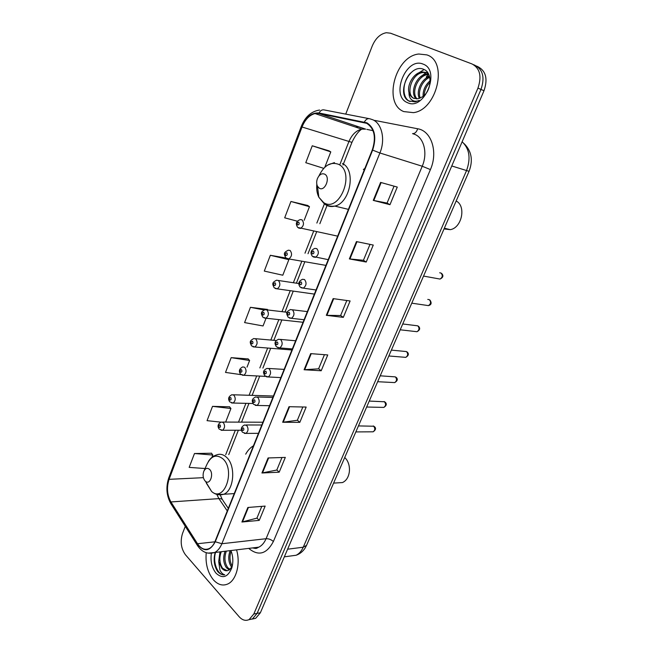 <?xml version="1.0" encoding="UTF-8"?>
<svg xmlns="http://www.w3.org/2000/svg" width="653" height="653" viewBox="0 0 653 653"><rect width="100%" height="100%" fill="white"/><g stroke="black" fill="none" stroke-linecap="round" stroke-linejoin="round"><path stroke-width="0.98" d="M253.429 445.819C250.36 447.599 247.789 450.382 245.699 454.161M364.913 168.319L363.37 169.592M252.115 619.085L255.69 618.309L260.376 612.759L483.995 90.734C487.962 79.07 485.987 71.071 478.061 66.761L476.478 66.018M185.289 526.351L182.546 533.395C180.057 541.459 181.036 548.585 185.468 554.789L239.129 616.718C242.328 620.228 245.667 621.174 249.128 619.566L253.821 613.983L477.955 88.098L480.983 89.428C484.967 77.707 482.983 69.683 475.058 65.357C482.983 69.683 484.967 77.707 480.983 89.428L257.111 613.371L480.983 89.428L483.995 90.734M248.842 619.713L252.417 618.938L257.111 613.371L252.417 618.938L248.842 619.713M426.833 54.885L418.818 54.019C394.992 56.093 382.821 103.68 403.783 111.581L413.422 112.642C436.955 110.063 448.464 61.415 426.833 54.885L418.818 54.019C394.992 56.093 382.821 103.68 403.783 111.581L413.422 112.642C436.955 110.063 448.464 61.415 426.833 54.885M206.226 552.716C205.287 563.58 207.678 572.608 213.384 579.815C217.939 584.802 222.771 586.182 227.864 583.953C236.402 580.182 240.745 563.294 236.533 549.867C240.745 563.294 236.402 580.182 227.864 583.953C222.771 586.182 217.939 584.802 213.384 579.815C207.678 572.608 205.287 563.58 206.226 552.716M366.725 123.327C374.447 128.502 376.308 137.367 372.292 149.937L215.008 541.476C213.58 544.945 211.629 547.312 209.164 548.569C204.822 550.381 200.944 548.773 197.516 543.737L170.931 501.953C167.103 495.007 166.491 487.465 169.086 479.335L302.037 127.008C305.049 119.597 309.375 115.108 314.999 113.549L318.917 113.491L366.725 123.327M366.921 122.829L319.039 112.993C311.742 112.406 305.979 117.026 301.751 126.862L168.866 479.09C166.205 487.432 166.833 495.154 170.751 502.271L197.328 544.063C203.981 552.307 209.956 551.532 215.253 541.753L372.634 150.108C376.748 137.22 374.846 128.127 366.921 122.829M261.796 506.361L256.923 518.147L241.92 522.016L259.233 520.384L265.151 506.091L247.854 507.479L241.92 522.016M256.956 518.074L259.233 520.384M281.965 457.516L276.799 470.038L261.935 472.992L279.19 472.184L285.312 457.41L268.073 457.957L261.935 472.992M276.823 469.972L279.19 472.184M302.837 406.99L297.344 420.287L282.651 422.262L299.833 422.344L306.167 407.056L289.01 406.705L282.651 422.262M297.368 420.23L299.833 422.344M389.98 204.691L387.066 203.075L373.263 200.389L389.98 204.691L397.277 187.068L380.609 182.407L373.263 200.389M366.227 262.041L363.435 260.286L349.363 258.914L366.227 262.041L373.263 245.055L356.44 241.586L349.363 258.914M346.816 300.519L340.621 315.521L326.32 315.326L343.315 317.366L350.106 300.976L333.144 298.617L326.32 315.326M340.637 315.481L343.315 317.366M324.443 354.685L318.607 368.814L304.102 369.745L321.194 370.765L327.749 354.946L310.681 353.624L304.102 369.745M318.623 368.765L321.194 370.765M477.955 88.098C481.938 76.328 479.963 68.279 472.021 63.953L390.543 33.205L386.331 32.715C380.242 33.874 375.54 38.307 372.234 46.02L345.731 114.112M229.521 406.819L212.527 406.354L207.058 420.663L220.869 422.14M211.49 453.239L194.48 453.525L189.174 467.385L205.05 468.528M285.916 258.008L270.342 255.29L264.294 271.085L282.798 275.215L288.846 259.665L287.924 258.906M307.734 205.475L290.936 201.475L284.684 217.816L297.311 221.196M328.965 150.819L312.248 145.782L305.775 162.695L323.708 168.335M248.132 358.913L231.17 357.648L225.514 372.422L241.014 374.642M267.346 309.432L250.434 307.318L244.589 322.59L263.053 325.953L266.065 318.223M363.419 260.318L370.006 244.377M387.058 203.091L394.053 186.162M267.95 309.995L267.224 309.318M250.434 307.318L263.992 309.955M270.342 255.29L288.846 259.665M304.167 220.298L309.465 206.691L307.587 205.377M290.936 201.475L309.465 206.691M324.827 167.217L330.785 151.888L328.818 150.729M312.248 145.782L330.785 151.888M247.022 367.157L249.609 360.497L248.009 358.783M231.17 357.648L249.609 360.497M225.652 422.067L230.925 408.517L229.407 406.68M212.527 406.354L230.925 408.517M211.915 457.369L212.821 455.035L211.376 453.092M194.48 453.525L212.821 455.035M423.103 96.375C422.85 90.285 425.193 85.07 430.131 80.735M424.221 95.42C424.385 90.465 426.344 86.082 430.098 82.262M419.389 98.415C415.765 91.828 421.307 78.866 429.527 76.523M420.238 98.097C417.438 91.665 422.385 80.205 429.739 77.38M416.304 98.872C409.317 93.281 416.279 74.679 426.948 74.018L428.531 73.985M417.03 98.872C410.778 92.718 417.855 75.177 428.148 74.532L428.776 74.483M409.007 92.653C409.904 95.403 411.455 97.281 413.675 98.285L418.002 98.766L422.589 96.758C431.617 90.971 432.71 72.867 424.099 69.512C409.611 62.362 395.775 94.399 408.705 100.929L415.104 101.892L419.202 100.431C416.247 101.672 413.708 101.444 411.57 99.746C409.782 98.211 408.933 95.852 409.007 92.653C406.713 84.947 413.782 72.516 422.124 71.961L426.393 72.524L428.352 73.65M414.255 98.505C405.178 95.093 411.439 73.209 423.34 72.475L427.144 72.875M423.087 64.108C405.995 56.517 390.184 96.138 407.423 102.619C424.197 111.369 441.232 70.246 423.087 64.108M428.237 74.524L426.238 77.054M410.06 101.525C401.995 98.497 401.766 82.286 410.508 73.095M415.724 74.752L424.156 69.536M420.361 76.948L426.164 72.605M426.36 72.516L427.323 72.116M424.94 79.127L429.217 75.552M429.462 81.282L430.131 80.58M444.032 228.934L450.284 229.66C461.859 227.889 466.397 205.973 456.161 201.002M319.252 188.195C324.99 191.958 330.802 177.159 324.721 174.171C321.774 173.045 319.35 174.506 317.431 178.563C316.411 181.395 316.427 183.95 317.48 186.227L319.252 188.195M337.821 482.845L342.49 482.559C346.27 480.812 348.555 477.204 349.355 471.735C349.796 467.156 348.882 463.132 346.629 459.647L344.751 457.451M205.083 480.967L205.491 481.334C210.086 485.448 214.184 473.621 209.597 469.401C207.254 467.515 205.295 468.209 203.72 471.474C202.577 475.188 203.026 478.355 205.083 480.967M231.709 567.302L231.513 567.065C228.37 562.298 227.913 556.821 230.142 550.642M232.256 566.167C229.676 561.604 229.309 556.576 231.146 551.083M229.285 569.971L226.428 567.759C223.302 562.968 222.853 557.466 225.089 551.254M229.921 569.514L227.709 567.588C224.567 562.804 224.118 557.303 226.354 551.099M215.18 552.454C213.311 559.384 214.053 565.62 217.416 571.155L217.882 571.718C219.988 574.044 222.281 575.073 224.746 574.795C222.836 574.354 221.228 572.763 219.922 570.02L218.698 561.547L221.881 568.388C223.832 570.493 225.914 571.187 228.126 570.477L231.693 567.326M218.698 561.547L219.979 551.875M227.211 570.706L222.591 568.29C219.465 563.474 219.016 557.956 221.261 551.72M211.335 553.466C210.307 561.335 211.874 567.922 216.061 573.236C222.616 579.089 227.864 577.309 231.799 567.898C233.415 562.102 233.129 556.315 230.933 550.544M224.746 574.795C218.037 576.093 212.38 562.527 215.563 552.405M220.143 562.372L219.824 559.254M290.038 556.07L296.144 555.246C299.147 553.777 301.515 551.099 303.245 547.214L466.462 170.751C470.968 158.45 469.523 148.786 462.136 141.758M451.77 165.968L469.058 171.323L306.641 545.165M260.376 612.759L253.821 613.983M284.333 556.838L296.144 555.246C299.907 553.924 302.919 551.491 305.171 547.965L306.567 545.337L303.245 547.214L287.606 549.197M374.61 120.397L417.675 128.772C431.421 130.812 438.269 152.043 430.417 169.584L273.378 541.508C271.199 539.558 268.758 538.627 266.073 538.717L422.23 166.237C427.723 153.708 424.23 138.412 415.145 134.518L412.541 133.612M273.378 541.508C266.661 554.128 258.441 556.421 248.711 548.389M252.613 547.916L258.8 547.165C261.877 545.655 264.302 542.831 266.073 538.717L221.865 543.729C220.077 548.03 217.661 550.961 214.592 552.528L207.907 553.132M364.415 121.989C365.892 119.311 367.688 118.242 369.818 118.789L372.887 119.793C382.029 123.743 385.499 139.758 379.899 152.982L372.634 150.108M319.578 110.047C311.277 111.32 305.18 116.773 301.286 126.413L301.751 126.862M168.866 479.09L168.776 477.849L301.278 126.429M170.751 502.271L171.274 504.287M368.937 118.617L324.37 109.973C322.239 109.435 320.46 110.447 319.039 112.993M197.328 544.063L197.81 546.055M215.253 541.753L221.865 543.729L379.899 152.982L422.23 166.237L430.417 169.584M473.441 64.614L475.058 65.357M357.158 126.298L355.795 127.155M417.675 128.772C416.598 132.045 414.916 133.669 412.631 133.636M169.086 479.335L203.385 477.67M216.788 494.386L218.902 498.614L227.277 510.932M170.931 501.953L218.902 498.614C221.179 498.5 222.575 499.21 223.114 500.737L228.313 508.361M197.516 543.737L214.87 541.819M364.276 122.511L366.847 123.384M318.917 113.491L365.623 129.139L361.721 129.131C356.105 130.527 351.82 134.73 348.841 141.75L340.017 164.181M373.026 130.657L366.839 129.384M302.037 127.008L351.943 142.362L343.462 163.846M324.41 203.834L316.852 223.057M313.62 231.268L304.992 253.184M301.825 261.241L293.368 282.733M290.242 290.683L281.982 311.661M278.847 319.627L270.815 340.05M267.673 348.041L259.853 367.917M256.694 375.94L249.087 395.269M245.912 403.334L238.516 422.124M235.325 430.245L225.701 454.708M304.665 369.745L311.228 353.665M326.875 315.366L333.691 298.69M349.91 258.996L356.979 241.692M373.802 200.512L381.14 182.554M283.214 422.23L289.557 406.713M262.506 472.927L268.628 457.941M242.492 521.918L248.401 507.438M316.819 184.228C316.338 189.158 317.015 193.492 318.844 197.222L323.676 202.61C339.389 213.319 355.746 172.498 338.703 164.376C330.728 161.43 324.125 165.299 318.909 175.992M324.263 203.703L326.059 205.009C328.737 206.568 331.642 206.928 334.801 206.095C350.31 202.985 356.326 169.739 342.409 163.536M206.397 483.261L211.629 491.497C224.281 503.03 235.806 470.372 222.942 458.871C216.429 453.843 211.041 455.786 206.781 464.691L204.046 470.748M217.318 494.525L223.718 494.28C234.117 490.444 236.043 465.622 226.599 457.361C223.383 454.366 220.004 453.566 216.47 454.961C213.18 455.949 210.486 458.112 208.389 461.451M438.343 278.766L440.032 279.068C442.603 277.378 442.938 275.362 441.028 273.044L439.673 272.791M328.214 259.665L312.412 256.351C309.938 252.833 310.755 250.181 314.852 248.393L316.803 248.654C319.211 251.936 318.754 254.841 315.44 257.355L313.244 256.931M313.505 251.062C311.938 251.225 311.563 252.164 312.387 253.886C313.962 253.731 314.33 252.793 313.505 251.062M426.817 305.375L428.417 305.612C430.882 303.939 431.176 301.964 429.323 299.67L427.764 299.425M316.036 289.989L303.302 288.136L300.168 287.091C297.784 283.769 298.568 281.165 302.527 279.28L304.543 279.574C306.869 282.814 306.461 285.671 303.302 288.136L301.204 287.793M301.262 281.998C299.727 282.104 299.36 283.027 300.168 284.757C301.702 284.659 302.061 283.737 301.262 281.998M415.479 331.528L416.998 331.708C419.348 330.059 419.618 328.108 417.814 325.839L402.738 323.97M304.078 319.741L291.393 318.313L288.169 317.244C286.267 313.473 285.565 312.126 290.454 309.555L292.52 309.881C294.772 313.097 294.405 315.913 291.393 318.313L289.393 318.052M289.246 312.33C287.753 312.379 287.393 313.285 288.177 315.032C289.679 314.983 290.038 314.077 289.246 312.33M404.329 357.24L405.766 357.362C408.011 355.746 408.256 353.82 406.501 351.575L391.384 350.114M292.348 348.939L279.713 347.918L276.399 346.808C275.28 344.711 273.15 341.715 278.619 339.25L280.725 339.601C282.912 342.792 282.578 345.568 279.713 347.918L277.811 347.723M277.476 342.066C276.007 342.074 275.656 342.964 276.423 344.727C277.892 344.719 278.243 343.837 277.476 342.066M393.367 382.519L394.714 382.593C396.869 381.001 397.089 379.099 395.375 376.879L380.217 375.81M280.839 377.589L268.236 376.961L264.857 375.818C263.836 373.736 261.657 370.928 267.02 368.374L269.158 368.757C271.281 371.924 270.971 374.659 268.236 376.961L266.448 376.822M265.926 371.239C264.489 371.206 264.147 372.071 264.889 373.843C266.326 373.883 266.669 373.018 265.926 371.239M382.576 407.374L383.842 407.407C385.899 405.848 386.094 403.962 384.437 401.766L369.247 401.073M269.542 405.717L256.98 405.448L253.535 404.289C252.613 402.215 250.385 399.579 255.641 396.942L257.813 397.367C259.87 400.509 259.592 403.203 256.98 405.448L255.299 405.366M254.597 399.856C253.193 399.775 252.85 400.632 253.584 402.419C254.988 402.501 255.323 401.652 254.597 399.856M371.957 431.821L373.141 431.813C375.116 430.278 375.295 428.425 373.679 426.238L358.456 425.911M258.449 433.323L245.928 433.412L242.434 432.221C240.426 429.274 241.112 426.858 244.483 424.972L246.679 425.43C248.679 428.556 248.426 431.217 245.928 433.412L244.344 433.38M243.471 427.944C242.1 427.821 241.773 428.654 242.483 430.449C243.855 430.58 244.189 429.739 243.471 427.944M337.658 236.149L297.735 227.456C295.295 223.816 296.136 221.196 300.258 219.588L302.012 219.832C304.347 223.081 303.865 225.946 300.551 228.428L298.503 227.987M297.67 224.942C299.188 224.746 299.547 223.816 298.756 222.151C297.237 222.355 296.878 223.285 297.67 224.942M325.92 265.387L288.781 258.931L285.851 257.911C283.696 253.617 283.451 252.621 288.291 250.197L290.112 250.466C292.381 253.674 291.94 256.498 288.781 258.931L286.806 258.564M285.81 255.543C287.296 255.396 287.647 254.482 286.871 252.809C285.385 252.956 285.034 253.87 285.81 255.543M314.387 294.095L277.223 288.846L274.203 287.793C272.277 283.9 271.689 282.684 276.57 280.21L278.447 280.512C280.643 283.696 280.235 286.471 277.223 288.846L275.329 288.553M274.178 285.557C275.623 285.459 275.974 284.561 275.215 282.871C273.762 282.969 273.419 283.867 274.178 285.557M303.057 322.28L265.885 318.207L262.775 317.121C261.004 313.44 260.261 312.142 265.077 309.661L266.995 309.987C269.126 313.138 268.758 315.881 265.885 318.207L264.073 317.97M262.759 314.999C264.179 314.95 264.522 314.069 263.779 312.363C262.359 312.42 262.024 313.301 262.759 314.999M291.94 349.975L254.743 347.012L251.56 345.894C249.977 342.466 248.997 341.086 253.797 338.548L255.764 338.907C257.829 342.041 257.494 344.735 254.743 347.012L253.029 346.841M251.56 343.886C252.948 343.886 253.282 343.021 252.564 341.307C251.176 341.315 250.842 342.172 251.56 343.886M265.404 376.381L243.814 375.279L240.557 374.136C238.484 371.19 239.21 368.774 242.745 366.904L244.736 367.288C246.744 370.398 246.434 373.059 243.814 375.279L242.19 375.165M240.573 372.243C241.928 372.275 242.255 371.435 241.553 369.704C240.198 369.671 239.871 370.512 240.573 372.243M252.972 403.497L233.072 403.04L229.758 401.873C227.742 398.877 228.452 396.502 231.888 394.73L233.921 395.155C235.864 398.24 235.586 400.869 233.072 403.04L231.537 402.966M229.783 400.069C231.113 400.15 231.44 399.318 230.746 397.579C229.415 397.506 229.097 398.33 229.783 400.069M241.439 430.221L222.518 430.286L219.163 429.094C217.204 426.18 217.898 423.83 221.245 422.05L223.293 422.507C225.187 425.568 224.926 428.164 222.518 430.286L221.081 430.262M219.196 427.389C220.494 427.511 220.812 426.695 220.143 424.948C218.837 424.825 218.518 425.642 219.196 427.389M464.201 143.717C471.613 151.161 473.229 160.36 469.058 171.323M255.69 618.309L249.128 619.566M252.605 547.916C257.176 548.936 256.082 548.381 258.8 547.165L214.592 552.528C207.572 554.56 201.81 552.136 197.296 545.255L170.751 503.471C166.45 495.619 165.772 487.114 168.735 477.955M358.056 126.6L356.856 127.515M314.999 113.549L361.721 129.131C358.244 131.457 354.979 135.865 351.943 142.362M343.356 164.115L342.988 165.038M327.12 205.262L319.848 223.71M316.615 231.897L308.004 253.731M304.829 261.763L296.38 283.182M293.254 291.107L285.01 312.02M281.876 319.962L273.844 340.319M270.701 348.278L262.881 368.096M259.731 376.095L252.123 395.359M248.956 403.407L241.561 422.14M238.369 430.229L228.746 454.627M220.29 495.047L222.265 499.455M428.148 74.532L426.948 74.018M423.34 72.475L422.124 71.961M450.284 229.66L444.35 228.199M348.416 209.368L334.801 206.095C330.842 206.642 327.292 205.809 324.125 203.614L318.844 197.222L317.48 186.227M334.458 162.589L327.651 165.07M342.49 482.559L333.601 483.106M205.491 481.334L211.629 491.497C215.221 494.607 219.253 495.529 223.718 494.28L234.247 493.586M441.673 273.476C443.705 275.664 443.158 277.525 440.032 279.068L423.544 276.08M430 300.102C431.886 303.033 431.364 304.869 428.417 305.612L411.774 303.172M307.351 311.612L292.389 309.791M418.524 326.28C420.434 328.288 419.928 330.091 416.998 331.708L400.207 329.798M295.629 340.776L280.439 339.413M407.243 352.024C409.088 353.885 408.598 355.673 405.766 357.362L388.837 355.975M284.137 369.386L268.726 368.472M396.142 377.328C398.052 379.083 397.571 380.838 394.714 382.593L377.654 381.711M384.078 401.538L384.658 401.791M272.864 397.448L257.241 396.991M385.229 402.207C386.992 403.929 386.527 405.66 383.842 407.407L366.659 407.023M373.206 425.96L373.957 426.278M261.796 424.997L245.977 424.972M374.496 426.687C376.234 428.237 375.785 429.952 373.141 431.813L355.844 431.919M298.813 283.549L278.415 280.488M287.173 312.273L266.824 309.865M276.276 340.531L255.454 338.695M273.436 396.028L233.35 394.779M262.906 422.23L222.616 422.058"/></g></svg>
